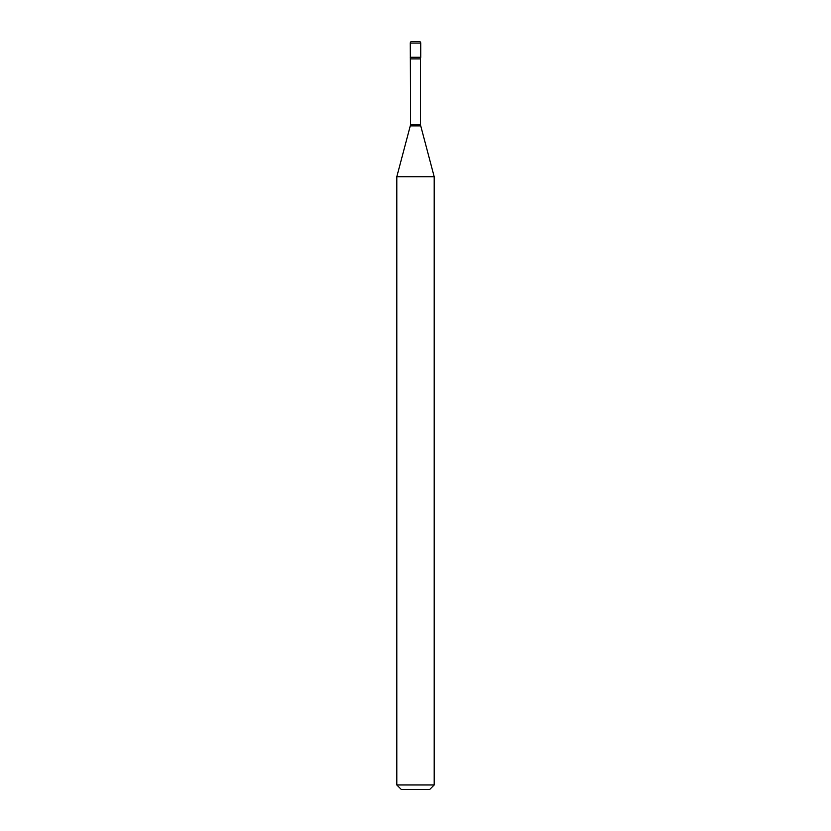 <?xml version="1.0" encoding="UTF-8"?>
<svg xmlns="http://www.w3.org/2000/svg" width="831" height="831" viewBox="0 0 831 831"><rect width="100%" height="100%" fill="white"/><g stroke="black" fill="none" stroke-linecap="round" stroke-linejoin="round"><path stroke-width="1.25" d="M410.576 58.908L420.424 58.908L420.735 57.256L410.265 57.256L420.735 57.256L420.735 43.046A1.496 1.496 0 0 0 419.24 41.55L411.76 41.55A1.496 1.496 0 0 0 410.265 43.046L410.576 124.723L396.803 176.733L396.803 784.963L434.198 784.963L429.71 789.45L401.29 789.45L396.803 784.963M420.424 58.908L420.424 124.723L434.198 176.733L396.803 176.733M420.735 43.046L410.265 43.046M420.424 124.723L410.576 124.723M420.569 125.886L410.431 125.886M434.198 176.733L434.198 784.963"/></g></svg>
